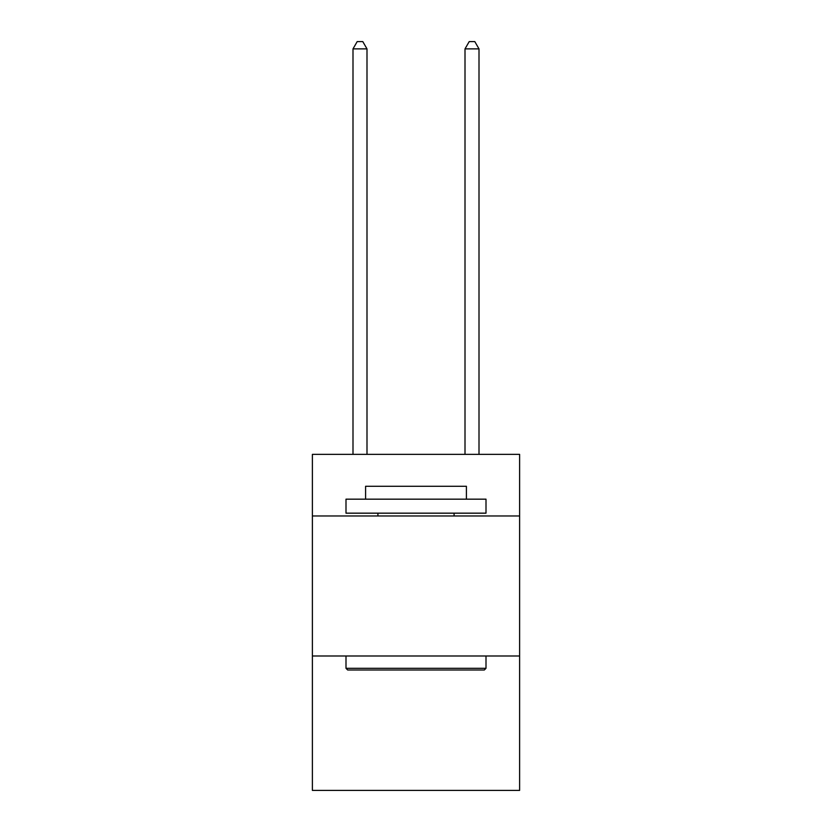 <?xml version="1.0" encoding="UTF-8"?>
<svg xmlns="http://www.w3.org/2000/svg" width="832" height="832" viewBox="0 0 832 832"><rect width="100%" height="100%" fill="white"/><g stroke="black" fill="none" stroke-linecap="round" stroke-linejoin="round"><path stroke-width="1.25" d="M519.615 515.975L519.615 454.366L312.385 454.366L312.385 515.975L519.615 515.975L519.615 790.4L312.385 790.4L312.385 515.975M519.615 655.99L312.385 655.99M347.672 669.989L345.998 668.304L486.002 668.304L484.328 669.989L347.672 669.989M486.002 499.169L486.002 513.167L345.998 513.167L345.998 499.169L486.002 499.169M365.591 499.169L365.591 486.283L466.409 486.283L466.409 499.169M486.002 655.99L486.002 668.304M345.998 655.99L345.998 668.304M454.085 513.167L454.085 515.975M377.915 513.167L377.915 515.975M366.995 454.366L366.995 48.88L352.997 48.88L352.997 454.366M352.997 48.88L357.198 41.6L362.794 41.6L366.995 48.88M479.003 454.366L479.003 48.88L465.005 48.88L465.005 454.366M465.005 48.88L469.206 41.6L474.802 41.6L479.003 48.88"/></g></svg>

